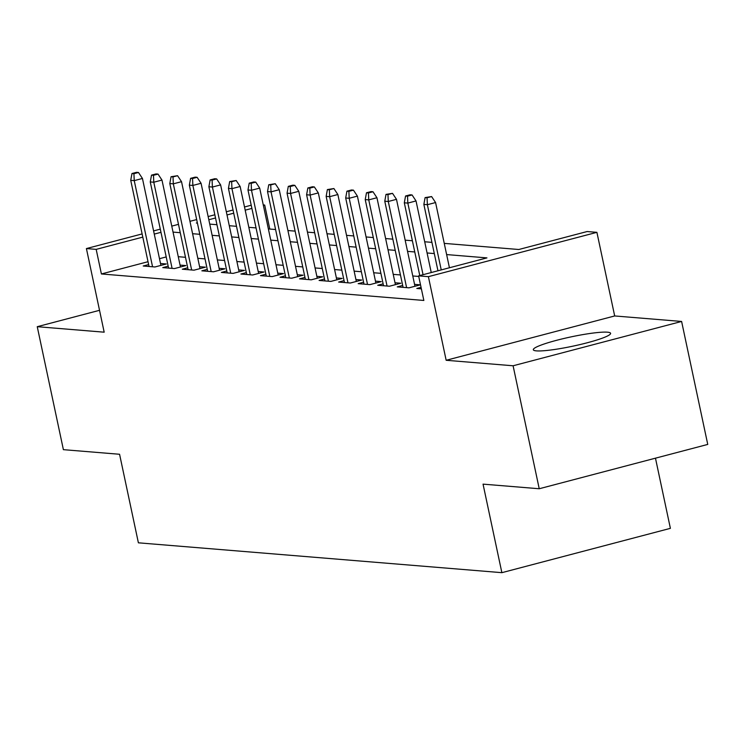 <?xml version="1.0" encoding="UTF-8"?>
<svg xmlns="http://www.w3.org/2000/svg" width="745" height="745" viewBox="0 0 745 745"><rect width="100%" height="100%" fill="white"/><g stroke="black" fill="none" stroke-linecap="round" stroke-linejoin="round"><path stroke-width="1.12" d="M607.473 332.186A39.504 4.731 -12 0 0 563.686 338.537A39.504 4.731 -12 0 0 533.308 349.74A39.504 4.731 -12 0 0 536.428 350.876A39.504 4.731 -12 0 0 580.215 344.525A39.504 4.731 -12 0 0 610.593 333.313A39.504 4.731 -12 0 0 607.473 332.186M444.253 243.382L518.818 249.501L587.135 231.537L596.903 232.338L428.394 276.665L418.615 275.864L486.941 257.891L446.628 254.576M614.681 315.954L446.162 360.282L513.091 365.776L539.231 488.748L707.75 444.42L681.61 321.449L614.681 315.954L596.903 232.338M655.47 458.175L670.388 528.345L501.869 572.672L138.393 542.816L119.573 454.273L63.39 449.663L37.25 326.692L104.179 332.186L86.411 248.569L142.118 233.921M263.274 204.931L264.699 205.043L263.367 205.397M269.792 229.05L264.699 205.043M513.091 365.776L681.61 321.449M99.532 310.311L37.25 326.692M421.065 287.356L416.809 288.473L421.381 288.855M402.682 285.447L397.262 286.872L408.986 287.831L420.376 284.841L414.555 284.367M383.135 283.845L377.724 285.27L389.449 286.229L400.838 283.24L395.018 282.755M363.597 282.234L358.177 283.659L369.902 284.627L381.291 281.629L375.471 281.154M344.05 280.632L338.64 282.057L350.364 283.016L361.753 280.027L355.933 279.543M324.513 279.03L319.093 280.455L330.827 281.414L342.206 278.416L336.395 277.941M304.966 277.419L299.555 278.844L311.28 279.813L322.669 276.814L316.849 276.339M285.428 275.818L280.018 277.242L291.742 278.202L303.122 275.212L297.311 274.728M265.881 274.216L260.471 275.631L272.195 276.6L283.584 273.601L277.764 273.126M246.344 272.605L240.933 274.03L252.657 274.989L264.037 272L258.226 271.525M226.797 271.003L221.386 272.428L233.111 273.387L244.5 270.388L238.679 269.913M207.259 269.392L201.848 270.817L213.573 271.785L224.953 268.787L219.142 268.312M187.712 267.79L182.302 269.215L194.026 270.174L205.415 267.185L199.595 266.701M168.174 266.188L162.764 267.613L174.488 268.572L185.877 265.574L180.057 265.099M148.022 261.709L101.404 273.964L423.849 300.459L418.615 275.864M418.746 276.451L412.777 275.967M400.447 274.952L393.23 274.356M380.9 273.34L373.692 272.754M361.362 271.739L354.145 271.143M341.815 270.137L334.607 269.541M322.278 268.526L315.06 267.939M302.74 266.924L295.523 266.328M283.193 265.322L275.976 264.726M263.656 263.711L256.438 263.115M244.109 262.11L236.901 261.514M224.571 260.499L217.354 259.912M205.024 258.897L197.816 258.301M185.486 257.295L178.269 256.699M166.209 256.923L159.495 258.692M148.637 264.577L143.217 266.002L154.941 266.971L166.331 263.972L160.51 263.497M446.162 360.282L428.394 276.665M101.404 273.964L96.18 249.37L86.411 248.569M539.231 488.748L483.049 484.138L501.869 572.672M197.341 222.764L196.373 223.016L197.416 223.1M209.745 224.115L216.963 224.711M229.292 225.716L236.5 226.312M248.83 227.327L256.047 227.914M268.368 228.929L275.585 229.525M287.915 230.54L295.132 231.127M307.452 232.142L314.669 232.738M326.999 233.744L334.207 234.34M346.537 235.355L353.754 235.942M366.084 236.957L373.292 237.553M385.621 238.558L392.839 239.154M405.168 240.169L412.376 240.756M424.706 241.771L431.923 242.367M251.894 208.414L245.189 210.174M233.716 213.2L227.001 214.96M215.529 217.978L208.814 219.747M153.582 230.903L160.296 229.134M171.769 226.117L178.483 224.347M189.956 221.33L196.671 219.57M208.134 216.553L214.849 214.784M226.322 211.766L233.036 210.006M244.509 206.98L251.223 205.22M160.976 232.328L154.262 234.098M142.798 237.115L96.18 249.37M434.298 253.57L427.09 252.974M414.76 251.959L407.543 251.372M395.222 250.357L388.005 249.761M375.676 248.746L368.458 248.16M356.138 247.144L348.921 246.548M336.591 245.543L329.374 244.947M317.053 243.932L309.836 243.345M297.506 242.33L290.299 241.734M277.969 240.728L270.752 240.132M258.422 239.117L251.214 238.53M238.884 237.515L231.667 236.919M219.337 235.904L212.129 235.318M199.8 234.303L192.583 233.707M180.253 232.701L173.045 232.105M160.92 265.397L142.444 178.465L134.24 180.625L152.557 266.775M133.923 173.687L138.477 172.486L136.521 172.328L131.967 173.529L133.923 173.687L134.24 180.625L130.729 180.337L149.037 266.477M142.444 178.465L138.477 172.486M131.967 173.529L130.729 180.337M180.458 266.999L161.982 180.076L153.787 182.227L172.095 268.377M153.47 175.289L158.024 174.097L156.068 173.93L151.514 175.131L153.47 175.289L153.787 182.227L150.267 181.938L168.575 268.088M161.982 180.076L158.024 174.097M151.514 175.131L150.267 181.938M200.005 268.61L181.529 181.678L173.324 183.838L191.642 269.979M173.008 176.9L177.561 175.699L171.052 176.733L173.008 176.9L173.324 183.838L169.813 183.549L188.122 269.69M181.529 181.678L177.561 175.699M171.052 176.733L169.813 183.549M219.542 270.212L201.066 183.279L192.871 185.44L211.18 271.59M192.545 178.502L197.108 177.301L195.153 177.142L190.599 178.344L192.545 178.502L192.871 185.44L189.351 185.151L207.659 271.301M201.066 183.279L197.108 177.301M190.599 178.344L189.351 185.151M239.089 271.813L220.613 184.89L212.409 187.042L230.717 273.192M212.092 180.104L216.646 178.912L214.69 178.744L210.137 179.945L212.092 180.104L212.409 187.042L208.889 186.753L227.206 272.903M220.613 184.89L216.646 178.912M210.137 179.945L208.889 186.753M258.627 273.424L240.151 186.492L231.956 188.653L250.264 274.793M231.63 181.715L236.184 180.513L229.683 181.547L231.63 181.715L231.956 188.653L228.436 188.364L246.744 274.505M240.151 186.492L236.184 180.513M229.683 181.547L228.436 188.364M278.174 275.026L259.688 188.103L251.493 190.254L269.802 276.404M251.177 183.317L255.731 182.115L253.775 181.957L249.221 183.158L251.177 183.317L251.493 190.254L247.973 189.966L266.291 276.116M259.688 188.103L255.731 182.115M249.221 183.158L247.973 189.966M297.711 276.637L279.235 189.705L271.04 191.856L289.349 278.006M270.714 184.918L275.268 183.726L268.759 184.76L270.714 184.918L271.04 191.856L267.52 191.567L285.829 277.717M279.235 189.705L275.268 183.726M268.759 184.76L267.52 191.567M317.258 278.239L298.773 191.307L290.578 193.467L308.886 279.617M290.261 186.529L294.815 185.328L292.86 185.17L288.306 186.371L290.261 186.529L290.578 193.467L287.058 193.179L305.376 279.319M298.773 191.307L294.815 185.328M288.306 186.371L287.058 193.179M336.796 279.841L318.32 192.918L310.125 195.069L328.433 281.219M309.799 188.131L314.353 186.939L312.397 186.772L307.843 187.973L309.799 188.131L310.125 195.069L306.605 194.78L324.913 280.93M318.32 192.918L314.353 186.939M307.843 187.973L306.605 194.78M356.334 281.452L337.858 194.519L329.663 196.68L347.971 282.821M329.346 189.742L333.9 188.541L327.39 189.575L329.346 189.742L329.663 196.68L326.142 196.391L344.46 282.532M337.858 194.519L333.9 188.541M327.39 189.575L326.142 196.391M375.88 283.053L357.404 196.121L349.2 198.282L367.518 284.432M348.883 191.344L353.437 190.143L351.482 189.984L346.928 191.186L348.883 191.344L349.2 198.282L345.689 197.993L363.998 284.143M357.404 196.121L353.437 190.143M346.928 191.186L345.689 197.993M395.418 284.655L376.942 197.732L368.747 199.883L387.055 286.033M368.43 192.946L372.984 191.754L371.029 191.586L366.475 192.787L368.43 192.946L368.747 199.883L365.227 199.595L383.535 285.745M376.942 197.732L372.984 191.754M366.475 192.787L365.227 199.595M414.965 286.266L396.489 199.334L388.285 201.495L406.602 287.635M387.968 194.557L392.522 193.355L386.012 194.389L387.968 194.557L388.285 201.495L384.774 201.206L403.082 287.346M396.489 199.334L392.522 193.355M386.012 194.389L384.774 201.206M431.243 272.54L416.027 200.945L407.832 203.096L423.048 274.691M407.515 196.159L412.069 194.957L410.113 194.799L405.559 196L407.515 196.159L407.832 203.096L404.312 202.808L419.78 275.557M416.027 200.945L412.069 194.957M405.559 196L404.312 202.808M449.431 267.753L435.574 202.547L427.369 204.698L441.236 269.913M427.053 197.76L431.606 196.568L425.097 197.602L427.053 197.76L427.369 204.698L423.858 204.409L437.958 270.77M435.574 202.547L431.606 196.568M425.097 197.602L423.858 204.409"/></g></svg>
